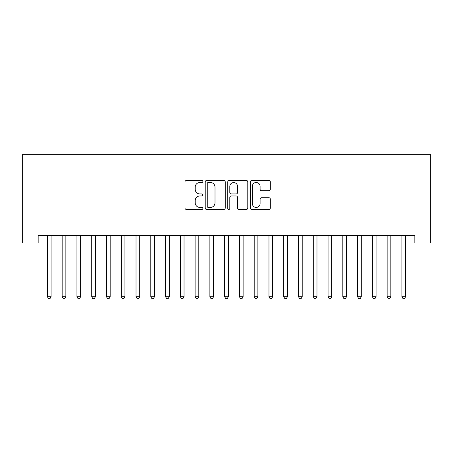 <?xml version="1.0" encoding="UTF-8"?>
<svg xmlns="http://www.w3.org/2000/svg" width="453" height="453" viewBox="0 0 453 453"><rect width="100%" height="100%" fill="white"/><g stroke="black" fill="none" stroke-linecap="round" stroke-linejoin="round"><path stroke-width="0.68" d="M202.865 181.477A1.014 1.014 0 0 0 201.851 180.464L186.443 180.464A1.45 1.45 0 0 0 184.994 181.913L184.994 208.012A1.45 1.45 0 0 0 186.443 209.462L201.851 209.462A1.014 1.014 0 0 0 202.865 208.448A1.014 1.014 0 0 0 201.851 207.434L199.858 207.434A4.638 4.638 0 0 1 195.215 202.791L195.215 200.617A4.638 4.638 0 0 1 199.858 195.979L201.851 195.979A1.014 1.014 0 0 0 202.865 194.96A1.014 1.014 0 0 0 201.851 193.946L199.858 193.946A4.638 4.638 0 0 1 195.215 189.309L195.215 187.134A4.638 4.638 0 0 1 199.858 182.491L201.851 182.491A1.014 1.014 0 0 0 202.865 181.477M268.872 190.685A1.45 1.45 0 0 0 270.322 189.235L270.322 181.913A1.45 1.45 0 0 0 268.872 180.464L251.766 180.464A1.45 1.45 0 0 0 250.316 181.913L250.316 208.012A1.45 1.45 0 0 0 251.766 209.462L268.872 209.462A1.45 1.45 0 0 0 270.322 208.012L270.322 199.167A1.45 1.45 0 0 0 268.872 197.718L261.551 197.718A1.45 1.45 0 0 0 260.101 199.167L260.101 203.556A3.879 3.879 0 0 1 256.222 207.434A3.879 3.879 0 0 1 252.344 203.556L252.344 186.37A3.879 3.879 0 0 1 256.222 182.491A3.879 3.879 0 0 1 260.101 186.37L260.101 189.235A1.45 1.45 0 0 0 261.551 190.685L268.872 190.685M38.16 242.972L38.16 235.583L414.84 235.583L414.84 242.972L430.35 242.972L430.35 154.343L22.65 154.343L22.65 242.972L47.395 242.972M225.232 181.913A1.45 1.45 0 0 0 223.782 180.464L206.67 180.464A1.45 1.45 0 0 0 205.22 181.913L205.22 208.012A1.45 1.45 0 0 0 206.67 209.462L223.782 209.462A1.45 1.45 0 0 0 225.232 208.012L225.232 181.913M229.218 180.464L246.33 180.464A1.45 1.45 0 0 1 247.78 181.913L247.78 208.012A1.45 1.45 0 0 1 246.33 209.462L239.008 209.462A1.45 1.45 0 0 1 237.553 208.012L237.553 197.429A1.45 1.45 0 0 0 236.104 195.979L231.251 195.979A1.45 1.45 0 0 0 229.801 197.429L229.801 208.448A1.014 1.014 0 0 1 228.782 209.462A1.014 1.014 0 0 1 227.768 208.448L227.768 181.913A1.45 1.45 0 0 1 229.218 180.464M51.087 242.972L62.163 242.972M65.855 242.972L76.936 242.972M80.628 242.972L91.71 242.972M95.402 242.972L106.478 242.972M110.175 242.972L121.251 242.972M124.943 242.972L136.025 242.972M139.717 242.972L150.792 242.972M154.49 242.972L165.566 242.972M169.258 242.972L180.339 242.972M184.031 242.972L195.113 242.972M198.805 242.972L209.881 242.972M213.573 242.972L224.654 242.972M228.346 242.972L239.427 242.972M243.119 242.972L254.195 242.972M257.887 242.972L268.969 242.972M272.661 242.972L283.742 242.972M287.434 242.972L298.51 242.972M302.208 242.972L313.283 242.972M316.975 242.972L328.057 242.972M331.749 242.972L342.825 242.972M346.522 242.972L357.598 242.972M361.29 242.972L372.372 242.972M376.064 242.972L387.145 242.972M390.837 242.972L401.913 242.972M405.605 242.972L414.84 242.972M208.267 182.491A1.014 1.014 0 0 0 207.253 183.51L207.253 206.415A1.014 1.014 0 0 0 208.267 207.434L210.368 207.434A4.638 4.638 0 0 0 215.011 202.791L215.011 187.134A4.638 4.638 0 0 0 210.368 182.491L208.267 182.491M237.553 186.443A3.879 3.879 0 0 0 233.68 182.565A3.879 3.879 0 0 0 229.801 186.443L229.801 192.497A1.45 1.45 0 0 0 231.251 193.946L236.104 193.946A1.45 1.45 0 0 0 237.553 192.497L237.553 186.443M51.087 235.583L51.087 296.738L47.395 296.738L47.395 235.583M51.087 296.738L49.977 298.657L48.499 298.657L47.395 296.738M65.855 235.583L65.855 296.738L62.163 296.738L62.163 235.583M65.855 296.738L64.751 298.657L63.273 298.657L62.163 296.738M80.628 235.583L80.628 296.738L76.936 296.738L76.936 235.583M80.628 296.738L79.518 298.657L78.046 298.657L76.936 296.738M95.402 235.583L95.402 296.738L91.71 296.738L91.71 235.583M95.402 296.738L94.292 298.657L92.814 298.657L91.71 296.738M110.175 235.583L110.175 296.738L106.478 296.738L106.478 235.583M110.175 296.738L109.065 298.657L107.588 298.657L106.478 296.738M124.943 235.583L124.943 296.738L121.251 296.738L121.251 235.583M124.943 296.738L123.839 298.657L122.361 298.657L121.251 296.738M139.717 235.583L139.717 296.738L136.025 296.738L136.025 235.583M139.717 296.738L138.607 298.657L137.129 298.657L136.025 296.738M154.49 235.583L154.49 296.738L150.792 296.738L150.792 235.583M154.49 296.738L153.38 298.657L151.902 298.657L150.792 296.738M169.258 235.583L169.258 296.738L165.566 296.738L165.566 235.583M169.258 296.738L168.154 298.657L166.676 298.657L165.566 296.738M184.031 235.583L184.031 296.738L180.339 296.738L180.339 235.583M184.031 296.738L182.921 298.657L181.443 298.657L180.339 296.738M198.805 235.583L198.805 296.738L195.113 296.738L195.113 235.583M198.805 296.738L197.695 298.657L196.217 298.657L195.113 296.738M213.573 235.583L213.573 296.738L209.881 296.738L209.881 235.583M213.573 296.738L212.468 298.657L210.99 298.657L209.881 296.738M228.346 235.583L228.346 296.738L224.654 296.738L224.654 235.583M228.346 296.738L227.236 298.657L225.764 298.657L224.654 296.738M243.119 235.583L243.119 296.738L239.427 296.738L239.427 235.583M243.119 296.738L242.01 298.657L240.532 298.657L239.427 296.738M257.887 235.583L257.887 296.738L254.195 296.738L254.195 235.583M257.887 296.738L256.783 298.657L255.305 298.657L254.195 296.738M272.661 235.583L272.661 296.738L268.969 296.738L268.969 235.583M272.661 296.738L271.557 298.657L270.079 298.657L268.969 296.738M287.434 235.583L287.434 296.738L283.742 296.738L283.742 235.583M287.434 296.738L286.324 298.657L284.846 298.657L283.742 296.738M302.208 235.583L302.208 296.738L298.51 296.738L298.51 235.583M302.208 296.738L301.098 298.657L299.62 298.657L298.51 296.738M316.975 235.583L316.975 296.738L313.283 296.738L313.283 235.583M316.975 296.738L315.871 298.657L314.393 298.657L313.283 296.738M331.749 235.583L331.749 296.738L328.057 296.738L328.057 235.583M331.749 296.738L330.639 298.657L329.161 298.657L328.057 296.738M346.522 235.583L346.522 296.738L342.825 296.738L342.825 235.583M346.522 296.738L345.413 298.657L343.935 298.657L342.825 296.738M361.29 235.583L361.29 296.738L357.598 296.738L357.598 235.583M361.29 296.738L360.186 298.657L358.708 298.657L357.598 296.738M376.064 235.583L376.064 296.738L372.372 296.738L372.372 235.583M376.064 296.738L374.954 298.657L373.482 298.657L372.372 296.738M390.837 235.583L390.837 296.738L387.145 296.738L387.145 235.583M390.837 296.738L389.727 298.657L388.249 298.657L387.145 296.738M405.605 235.583L405.605 296.738L401.913 296.738L401.913 235.583M405.605 296.738L404.501 298.657L403.023 298.657L401.913 296.738"/></g></svg>
